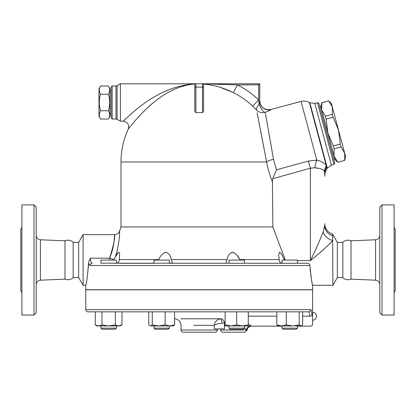 <?xml version="1.0" encoding="UTF-8"?>
<svg xmlns="http://www.w3.org/2000/svg" width="416" height="416" viewBox="0 0 416 416"><rect width="100%" height="100%" fill="white"/><g stroke="black" fill="none" stroke-linecap="round" stroke-linejoin="round"><path stroke-width="0.62" d="M36.218 284.575C36.473 282.001 37.877 280.535 40.44 280.176L64.995 279.167C67.985 280.322 70.704 279.796 73.148 277.597L73.148 242.356C70.756 240.146 68.037 239.621 64.995 240.781L40.44 239.777C37.861 239.434 36.452 237.968 36.218 235.378M64.995 279.167L64.995 240.781M36.218 312.832L36.218 207.121L34.013 204.916L34.013 315.037L36.218 312.832M34.013 315.037L21.902 315.037L21.902 204.916L34.013 204.916M21.902 292.443L20.8 290.81L20.8 229.143L21.902 227.51M351.005 240.781L351.005 279.167C347.963 280.327 345.244 279.802 342.852 277.597L342.852 242.356C345.244 240.146 347.963 239.621 351.005 240.781L375.56 239.777L375.56 280.176C378.123 280.535 379.527 282.001 379.782 284.575M379.782 207.121L379.782 312.832L381.987 315.037L381.987 204.916L379.782 207.121M351.005 279.167L375.56 280.176M381.987 315.037L394.098 315.037L394.098 204.916L381.987 204.916M394.098 292.443L395.2 290.81L395.2 229.143L394.098 227.51M95.295 324.901L98.634 325.936L101.972 324.901L108.644 325.936L115.32 324.901L118.659 325.936L121.997 324.901L120.208 325.936L97.084 325.936L95.295 324.901L95.295 311.839L87.974 311.839L308.48 311.839A2.205 2.163 -90 0 0 310.643 309.639C311.345 309.821 311.766 311.73 311.906 315.364C312.764 326.602 312.764 326.602 311.906 315.364C311.766 311.73 311.345 309.821 310.643 309.639L85.769 309.639L85.769 289.817L312.614 289.817L312.614 323.955C312.484 325.291 311.745 326.024 310.409 326.154L297.445 326.154M303.087 311.839L308.48 311.839C309.166 311.979 309.582 313.409 309.717 316.134A2.205 0.77 -2.4 0 0 311.906 315.364L311.906 315.37M312.484 322.847L312.598 323.851M100.578 85.977L98.982 88.743L98.982 116.272L100.578 119.038C98.857 116.282 98.857 113.526 100.578 110.77C98.857 105.264 98.857 99.752 100.578 94.245C98.857 91.489 98.857 88.733 100.578 85.977L108.399 85.977C110.12 88.733 110.12 91.489 108.399 94.245L100.578 94.245M108.399 85.977L109.996 88.743L109.996 116.272L108.399 119.038C110.12 116.282 110.12 113.526 108.399 110.77C110.12 105.264 110.12 99.752 108.399 94.245M108.399 119.038L100.578 119.038M108.399 110.77L100.578 110.77M111.098 114.067L109.996 114.067M332.358 107.11L328.718 100.901L331.406 103.548L338.53 130.14L333.091 117.224L332.311 114.312L332.358 107.11M344.656 160.368L344.698 153.171L345.654 156.733L344.666 160.415L337.704 162.235L344.666 160.415M340.283 144.045L338.53 130.14L344.698 153.171L341.063 146.957L340.283 144.045L333.33 145.912L334.11 148.819L334.064 156.021L320.767 106.397L321.755 102.716L321.724 109.964L325.364 116.173L326.139 119.085L327.891 132.99L333.33 145.912M337.714 162.282L335.02 159.583L334.064 156.021L337.704 162.235M325.364 116.173L332.311 114.312M326.139 119.085L333.091 117.224M321.766 102.762L328.718 100.901M334.11 148.819L341.063 146.957M319.774 106.948L320.84 106.668M116.355 263.271L116.355 260.083L100.937 260.083L100.937 263.281M102.04 329.238L115.253 329.238L116.355 328.141L100.937 328.141L102.04 329.238L100.937 328.141L100.937 325.936L100.937 328.141M171.257 259.605L172.687 263.281L169.395 263.281L169.395 260.083L153.977 260.083L153.977 263.281L119.657 263.281M157.014 329.238L168.293 329.238L169.395 328.141L153.977 328.141L155.08 329.238L157.014 329.238M244.405 263.281L244.405 260.083L228.987 260.083L228.987 263.281M236.694 329.238L243.303 329.238L244.405 328.141L228.987 328.141L230.09 329.238L236.694 329.238M100.937 263.167L307.538 263.281L297.445 263.281L297.445 260.083L282.027 260.083L282.027 263.271L244.405 263.255M294.408 329.238L296.343 329.238L297.445 328.141L282.027 328.141L283.13 329.238L294.408 329.238M292.729 325.936L278.174 325.936L276.838 324.901L281.559 325.936L286.281 324.901L292.729 325.936L299.177 324.901L300.903 325.936L301.704 325.702L301.298 325.936L295.183 325.936M169.863 325.936L174.58 324.901L173.248 325.936L158.694 325.936L165.142 324.901L169.863 325.936M150.519 325.936L152.246 324.901L158.694 325.936L150.519 325.936M121.997 324.901L121.997 311.839L148.788 311.839L148.788 324.901L149.713 325.702M242.476 325.936L248.258 324.901L248.258 325.936L230.916 325.936L236.694 324.901L242.476 325.936M225.134 324.901L230.916 325.936L225.134 325.936L225.134 311.839M301.704 325.702L302.63 324.901L302.63 311.839M101.972 311.839L101.972 324.901M115.32 311.839L115.32 324.901M152.246 311.839L152.246 324.901M165.142 311.839L165.142 324.901M223.798 311.839L174.58 311.839L174.58 324.901M236.694 311.839L236.694 324.901M248.258 311.839L248.258 324.901M286.281 324.901L286.281 311.839L299.177 311.839L299.177 324.901M276.838 311.839L276.838 324.901M276.385 311.839L249.59 311.839M302.63 316.134L309.717 316.134C310.554 329.243 310.554 329.243 309.717 316.134L309.728 316.394M73.148 242.356L78.655 242.356L78.655 277.597L83.106 285.303L85.769 285.303L85.769 289.708L312.614 289.708L312.614 285.303L332.894 285.303L332.639 235.628A11.014 10.405 -0 0 1 324.724 225.644L323.118 232.045C319.8 240.479 315.567 250.006 310.409 260.634L310.424 260.608M244.405 327.454L246.626 330.013A4.404 4.139 -48.6 0 1 250.874 325.728C251.675 326.295 251.675 326.295 250.874 325.728L248.258 323.965M193.632 325.322L214.245 325.322C215.779 324.282 218.452 323.554 222.258 323.149A4.404 1.674 -99.6 0 0 219.97 318.796L180.83 318.796L219.97 318.796C216.486 320.024 214.578 322.197 214.245 325.322C214.578 322.197 216.486 320.024 219.97 318.796L220.672 318.661A4.404 3.11 -102.6 0 1 224.437 323.008L225.134 322.8M222.258 323.149L224.437 323.008L224.437 328.91L214.245 328.91L214.245 325.322M191.927 318.796L219.991 318.791M220.662 328.91L220.662 330.013L246.626 330.013L244.754 327.844M244.889 332.212L222.867 332.212L244.889 332.212L247.083 330.195C247.504 327.714 248.966 326.368 251.472 326.154L282.027 326.154M183.222 332.212L215.155 332.212C216.497 332.082 217.23 331.349 217.36 330.013L181.022 330.013C181.152 331.349 181.886 332.082 183.222 332.212M202.738 83.814L203.221 84.063C213.554 84.885 223.621 87.76 233.433 92.695L237.286 84.89L258.653 84.89L258.653 99.866L252.632 106.153L256.589 110.027A8.809 2.912 -45 0 1 259.142 104.172A8.809 3.676 -112.2 0 0 265.257 112.382C268.736 110.952 270.598 110.032 270.837 109.616L270.837 109.616A8.809 8.783 180 0 1 259.756 101.13L259.142 104.172L258.653 99.876A85.982 85.982 0 0 0 237.286 84.89L202.493 83.788L259.756 83.788L195.889 83.788A1.102 1.102 0 0 0 194.787 84.89L194.787 111.4L195.889 112.637L195.889 87.09L194.787 87.09M285.303 260.083L272.854 226.938L121.009 226.938L119.61 230.953C118.659 233.288 116.922 234.52 114.41 234.65L83.106 234.65L83.106 285.303M272.854 226.938L272.423 181.672L272.724 178.698L276.489 169.832L273.515 159.375L265.429 113.36M257.104 112.668L266.609 161.97C268.159 169.931 270.098 176.493 272.423 181.672M88.343 267.998L88.603 262.553L90.381 258.175M307.538 263.281C308.911 263.406 309.691 264.139 309.884 265.481L309.707 264.716M309.639 264.571L309.254 264.02M308.734 263.609L308.422 263.453M113.422 260.083L115.346 256.953L113.906 259.475A5.507 0.374 19 0 1 109.559 258.164C113.807 244.769 115.424 236.954 114.41 234.712C114.374 233.277 115.263 245.164 109.559 258.164L90.392 258.164C90.496 261.342 91.135 263.047 92.31 263.281A2.205 2.116 90 0 0 90.194 265.481L309.884 265.481C311.132 277.935 312.042 284.544 312.614 285.303C312.026 284.44 311.116 277.831 309.884 265.481M88.603 262.553C88.962 264.467 89.492 265.444 90.194 265.481M239.247 258.892L237.661 256.214M237.193 255.559L236.699 254.92M236.215 254.358L233.35 252.346M232.482 252.221L231.79 252.304M165.901 252.221L165.188 252.304M117.806 252.897L116.522 254.758M115.346 256.953C119.938 242.814 119.6 230.573 119.61 230.953C119.6 230.573 119.938 242.814 115.346 256.953L118.373 252.382L119.08 252.299L119.657 254.81L119.267 259.584C119.012 261.888 117.967 263.12 116.121 263.281M153.598 263.281L153.977 263.255M158.491 260.083L158.777 259.584C160.233 255.84 162.594 253.386 165.875 252.221C168.917 253.354 170.706 255.809 171.252 259.584L227.131 259.584C227.672 255.84 229.45 253.386 232.456 252.221C235.763 253.354 238.144 255.809 239.606 259.584L239.886 260.083M225.69 263.281L227.131 259.584M282.261 263.281C280.358 263.047 279.313 261.815 279.115 259.584L278.73 254.467L279.552 252.221L281.008 253.443L281.892 254.816L284.539 260.083L284.279 259.584L285.09 259.584M109.559 260.083L109.559 258.164L110.276 256.396M110.386 256.121L113.116 247.172M113.719 244.041L113.916 242.741M114.135 240.958L114.176 240.573M116.433 253.25L115.846 255.31M331.687 241.888L329.16 244.379M327.61 245.83L326.586 246.766M323.513 249.506L320.138 252.429M332.696 236.777L332.753 237.552M327.101 168.626L327.345 168.204L309.811 102.773L309.39 102.528L326.305 165.651A13.213 12.371 -27.4 0 0 324.511 171.387L324.714 172.895A13.213 12.106 -4.6 0 1 326.612 166.8L327.101 168.626L326.825 169.078C324.938 171.252 324.558 176.951 324.724 176.223L324.724 173.358C324.724 177.174 324.724 177.174 324.724 173.358A13.213 12.017 -0 0 1 326.648 167.112C326.882 169.728 326.882 169.728 326.648 167.112L326.305 165.651C324.906 163.259 321.724 161.418 316.763 160.134L308.396 161.044L310.409 168.215L310.409 260.634C319.535 253.23 327.028 246.553 332.894 240.599A11.014 7.805 32.2 0 1 323.118 232.045M332.639 235.628L332.639 234.203C327.668 232.43 325.031 228.904 324.724 223.636M310.123 269.105L310.383 271.856M310.586 273.593L311.043 276.936M311.168 277.737L311.329 278.741M311.828 281.518L312.187 283.332M312.437 284.502L312.525 284.924M88.582 263.281C87.438 276.832 86.497 284.175 85.769 285.303C86.466 284.357 87.407 277.014 88.582 263.281M189.894 84.568L186.186 85.311M174.179 89.419L171.148 90.865M152.24 103.626L147.815 107.541M144.513 110.698L142.173 113.048M139.022 116.371L136.911 118.7M135.174 120.671L134.857 121.04M130.478 126.282L130.146 126.693M129.641 127.322L128.731 128.471M195.364 83.918C181.329 85.082 167.799 90.958 154.773 101.546C142.433 110.952 128.705 128.372 128.274 129.054C128.705 128.372 142.433 110.952 154.773 101.546C167.799 90.958 181.329 85.082 195.364 83.918L195.364 83.918M195.447 83.876C180.305 84.781 165.703 89.648 151.642 98.478C138.44 106.257 123.744 120.666 123.282 121.228C123.744 120.666 138.44 106.257 151.642 98.478C165.703 89.648 180.305 84.781 195.447 83.876M266.526 161.533L266.609 161.97L121.009 161.97A78.182 78.182 0 0 1 128.274 129.054C129.433 124.644 127.769 122.034 123.282 121.228L125.284 119.278M125.637 118.94L126.329 118.279M165.766 91.047L169.172 89.643M172.422 88.442L175.984 87.287M181.21 85.888L185.271 85.046M117.114 85.696L116.012 85.987L116.012 119.023L117.114 119.319L117.114 85.696L120.416 83.788L120.416 121.228L123.282 121.228M120.416 83.788L195.889 83.788L195.889 87.09L202.493 87.09L202.493 112.637A49.442 49.442 0 0 0 195.889 112.637M270.665 109.798L269.344 110.573M256.558 109.99L256.589 110.027A8.809 8.497 169 0 0 265.257 112.382M258.674 100.043L259.028 103.116M253.599 107.084L253.209 106.709M233.433 92.695A77.277 77.277 0 0 1 252.632 106.153M204.818 83.829L205.915 83.845M232.404 92.191L220.178 87.334M203.523 84.5L203.596 111.4L202.493 112.637M258.653 84.89L259.756 83.788L259.756 101.005C260.681 107.453 264.378 110.287 270.847 109.517L301.033 101.426L316.789 160.144M259.756 101.13L259.756 83.788M265.72 114.988L265.819 115.534M266.152 117.426L266.51 119.423M266.89 121.576L267.842 126.953M268.564 131.066L268.746 132.075M269.24 134.878L270.925 144.498M270.941 144.591L271.248 146.344M272.173 151.668L273.515 159.39A8.809 2.678 169.2 0 0 266.609 161.97M266.36 160.654L263.39 145.163M263.375 145.085L260.588 130.614M259.719 126.131L257.104 112.674M194.787 84.89L194.828 84.594M202.493 83.788A1.102 1.102 0 0 1 203.596 84.89A1.102 1.102 0 0 0 202.493 83.788L202.493 87.09L203.596 87.09M112.195 85.987L111.098 87.09L111.098 117.926L112.195 119.023L112.195 85.987L116.012 85.987M317.039 168.345L316.451 168.21M316.763 160.134A13.213 4.077 -81 0 0 314.824 167.762C320.164 168.22 323.393 169.426 324.511 171.387M272.724 178.698L310.409 168.215L314.824 167.762M308.396 161.044L276.479 169.811M78.655 277.597L73.148 277.597M317.502 102.716L334.032 164.408L334.807 163.056L318.848 103.496L317.502 102.716L314.824 103.433L331.354 165.126L334.032 164.408M342.852 277.597L337.345 277.597L337.345 242.356L332.639 234.203M337.345 277.597L332.894 285.303M40.44 280.176L40.44 239.777M248.258 316.134L276.838 316.134M158.777 259.584L119.267 259.584M279.115 259.584L239.606 259.584M310.409 260.634L297.445 260.634M375.56 239.777C378.139 239.434 379.548 237.968 379.782 235.378M111.098 90.943L109.996 90.943M321.755 102.716L328.708 100.854M333.882 159.604L334.948 159.318M115.253 329.238L116.355 328.141L116.355 325.936M153.977 325.936L153.977 328.141M169.395 325.936L169.395 328.141M228.987 325.936L228.987 328.141M244.405 325.936L244.405 328.141M282.027 325.936L282.027 328.141M297.445 325.936L297.445 328.141M312.614 320.174A3.931 3.931 0 0 0 316.545 316.243A3.931 3.931 0 0 0 312.614 312.312M85.769 309.639C85.899 310.976 86.632 311.709 87.974 311.839M148.013 311.839A153.062 153.062 0 0 0 148.788 312.114M174.58 318.661A153.062 153.062 0 0 0 175.438 318.796C178.896 319.608 180.757 321.781 181.022 325.322L181.022 330.013M220.662 330.013C220.792 331.349 221.53 332.082 222.867 332.212M217.36 328.91L217.36 330.013M121.009 161.97L121.009 226.938M112.195 119.023L116.012 119.023M117.114 119.319L120.416 121.228M309.39 102.528C306.748 101.057 303.966 100.688 301.033 101.426M327.345 168.204L331.354 165.126M309.811 102.773L314.824 103.433M78.655 242.356L83.106 234.65M342.852 242.356L337.345 242.356M85.769 285.303L85.769 289.708"/></g></svg>
